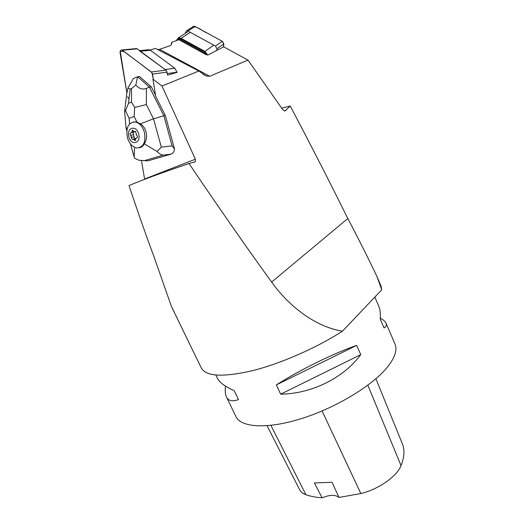 <?xml version="1.0" encoding="UTF-8"?>
<svg xmlns="http://www.w3.org/2000/svg" width="524" height="524" viewBox="0 0 524 524"><rect width="100%" height="100%" fill="white"/><g stroke="black" fill="none" stroke-linecap="round" stroke-linejoin="round"><path stroke-width="0.79" d="M144.624 179.319L141.506 160.685M157.586 49.531L159.637 49.335L169.547 45.857C171.368 45.175 172.095 43.97 171.728 42.254L178.861 39.719L206.129 54.693L207.163 54.745L204.786 51.909L180.95 38.835L180.367 39.542L204.203 52.629L206.129 54.693M144.585 179.005L195.36 159.224L195.236 161.805L189.007 163.521C162.375 172.553 142.384 179.896 129.028 185.555C137.511 211.087 145.816 234.765 153.951 256.596L171.263 306.003L180.092 324.369M155.562 95.342L151.259 86.794L149.399 87.063L163.861 115.791L165.348 115.516L155.739 96.436L152.949 79.196L162.001 86.028L198.858 71.015L155.32 48.352L150.211 50.127M165.348 115.516L174.525 149.045C174.178 151.75 172.979 153.453 170.935 154.154L163.272 155.097C161.484 154.999 159.414 153.794 157.069 151.488L144.264 143.871C148.285 138.244 146.936 127.784 140.38 123.887L153.506 118.784L163.861 115.791L172.101 145.869L174.525 149.045M145.364 160.678L147.997 160.829L170.935 154.154M195.36 159.224L162.001 86.028M159.637 49.335L209.705 76.288L247.99 60.103L223.65 46.833L207.773 55.085L207.163 54.745M171.256 44.73L171.715 42.202M247.99 60.103L282.875 109.863L285.154 110.852L290.244 106.005C311.472 146.255 330.657 183.767 347.798 218.541L271.629 282.069C246.411 247.236 218.868 207.72 189.007 163.521M152.949 79.196L153.303 79.091M177.04 72.26L167.248 73.53L167.497 75.109L177.066 72.417L174.839 68.251L150.414 50.265L149.189 49.701L147.755 49.839M209.705 76.288L206.017 75.941L198.858 71.015M290.244 106.005L281.676 108.154M377.123 276.914L381.079 286.209L381.754 289.798L376.867 276.305C367.986 257.684 358.298 238.427 347.798 218.541M381.754 289.798L342.473 331.175C316.463 347.969 280.654 363.649 252.299 370.73C223.041 377.391 206.07 376.514 201.38 368.103L178.18 320.439M271.629 282.069C289.438 307.005 315.841 326.878 342.473 331.175M139.227 50.671L165.021 69.469L174.839 68.251M215.849 375.06L217.48 378.42C219.392 382.409 224.986 386.516 234.248 390.734L238.499 399.589C232.361 401.803 228.346 400.939 226.453 396.989L235.911 416.541C240.948 427.636 267.476 429.411 302.145 418.375C336.762 407.41 373.088 385.166 387.675 366.8C395.024 357.427 397.461 349.842 394.978 344.045L386.057 323.223C386.797 324.932 386.129 326.524 384.059 327.998L380.241 319.109C380.594 313.621 380.077 309.252 378.675 306.003L374.85 297.069M356.68 345.368L360.754 354.643C343.777 377.837 311.721 393.799 280.661 394.179L276.331 384.917C300.494 369.597 333.061 353.595 356.68 345.368L276.331 384.917M380.3 318.12C383.398 319.863 385.317 321.566 386.057 323.223M226.453 396.989C225.248 394.421 224.927 390.799 225.49 386.129M267.076 425.737L299.623 489.678C300.75 491.918 302.839 493.595 305.898 494.708C310.503 496.346 315.9 497.381 322.096 497.8L314.42 482.951L332.046 482.309L338.969 497.433L360.846 493.549C378.616 489.292 396.963 476.362 401.037 465.6C404.443 457.066 404.856 449.743 402.288 443.631L375.904 378.741M338.969 497.433C335.478 494.558 329.851 494.682 322.096 497.8M360.754 354.643L280.661 394.179M181.068 38.324L204.917 51.404L213.799 45.169L190.264 32.318L181.068 38.324L178.37 37.879L176.136 40.669M204.917 51.404L207.773 55.085M180.367 39.542C178.835 38.815 177.669 39.064 176.85 40.282L176.771 40.446M176.712 40.466L177.02 39.667C177.931 38.298 179.241 38.023 180.95 38.835M151.259 86.794L139.554 76.504L137.635 76.759L135.795 85.032C139.148 88.766 142.692 89.873 146.419 88.366L146.366 104.584L153.506 118.784L161.327 147.146L157.069 151.488M146.419 88.366L149.399 87.063L137.674 76.746M126.664 94.209L127.869 88.111L133.548 78.384L137.635 76.759M139.325 147.768C141.487 147.427 143.131 146.131 144.264 143.871M134.57 147.31L134.118 156.892L134.544 158.222L138.991 160.272L147.997 160.829M140.38 123.887L136.921 122.066L133.437 121.909M134.688 107.427L134.131 116.492L129.101 118.254L125.518 110.741L128.511 103.267L131.465 102.173L134.688 107.427L146.366 104.584M135.795 85.032L131.57 88.536L130.194 89.067L127.869 88.111M126.068 128.111L127.312 128.098M124.594 111.304L125.518 110.741M144.375 132.199C142.489 126.297 139.404 122.878 135.12 121.928C128.262 122.524 125.701 127.797 127.437 137.74C129.356 143.7 132.5 147.113 136.869 147.978C143.537 147.323 146.039 142.063 144.375 132.199M138.657 133.81C141.297 143.216 131.432 146.294 128.911 136.993C126.225 127.738 136.043 124.371 138.657 133.81M136.869 135.552L135.421 131.393L134.255 131.819L132.552 130.148L131.504 132.729L130.817 132.919C129.854 133.345 129.801 134.124 130.666 135.271L132.113 139.404L133.594 139.135L134.969 140.668L136.011 138.1L136.712 137.917C137.688 137.484 137.74 136.698 136.869 135.552M133.921 131.668L134.255 131.819M131.504 132.729L131.707 132.402M131.347 136.456L131.216 135.985M133.594 139.135L133.253 138.991M136.181 134.36L136.312 134.838M133.103 132.513L134.511 138.709M134.458 131.825L131.341 132.86M216.772 50.553L216.936 48.765L215.456 46.079L187.933 31.054L186.609 30.837L185.483 32.37L185.424 33.3M195.026 26.455L222.268 41.272L223.722 43.937L223.44 46.95C224.18 44.809 223.787 42.916 222.268 41.265L207.491 33.235C202.65 31.309 197.541 26.272 192.97 26.731L193.716 26.246L195.026 26.455L187.933 31.054M135.932 48.64L137.236 48.856L165.925 70.144L167.032 72.161L167.497 75.109M153.368 79.51L152.484 74.028L151.364 71.971L121.83 49.97C120.54 49.977 119.963 50.939 120.107 52.872L126.841 92.728L120.225 51.123L124.457 51.771L151.881 72.515L153.368 79.51M143.727 80.179L140.655 77.473M127.522 96.737L129.009 99.056M284.65 111.055L285.154 110.852M401.037 465.6L367.841 385.199M305.898 494.708L270.901 425.377M360.846 493.549L322.083 410.973M204.786 51.909L204.203 52.629M140.458 51.241L150.414 50.265M163.272 155.097L144.382 160.626M161.327 147.146L172.101 145.869M136.921 122.066L134.131 116.492M129.101 118.254L129.585 123.939M131.465 102.173L131.57 88.536M130.194 89.067L128.511 103.267M136.653 137.904L137.137 137.805M134.137 139.869L135.749 139.535M131.255 137.386L133.987 136.829M130.666 135.271L133.397 134.72M131.786 131.465L133.463 131.138M134.891 131.596L135.624 131.452M215.456 46.079L222.268 41.272M223.722 43.937L216.936 48.765M167.032 72.161L152.484 74.028M137.236 48.856L122.439 50.258M151.364 71.971L165.925 70.144M171.82 42.85L171.728 42.254M194.116 162.237L195.197 161.824M206.017 75.941L203.076 74.349M187.585 31.892L178.37 37.879M176.85 40.282L177.02 39.667M139.633 50.632L149.189 49.701M126.088 128.249L126.795 130.764M130.483 143.91L134.124 156.892M124.594 111.239L126.048 127.954M124.673 110.937L126.991 91.451M135.12 121.928L135.795 121.804M137.085 137.838L136.712 137.917M137.183 137.766L136.581 137.891M135.336 140.589L134.969 140.668M135.795 138.447L133.207 138.978M132.48 139.325L132.113 139.404M135.762 131.537L134.714 131.74M186.609 30.837L193.716 26.246M136.633 48.575L121.83 49.97"/></g></svg>
